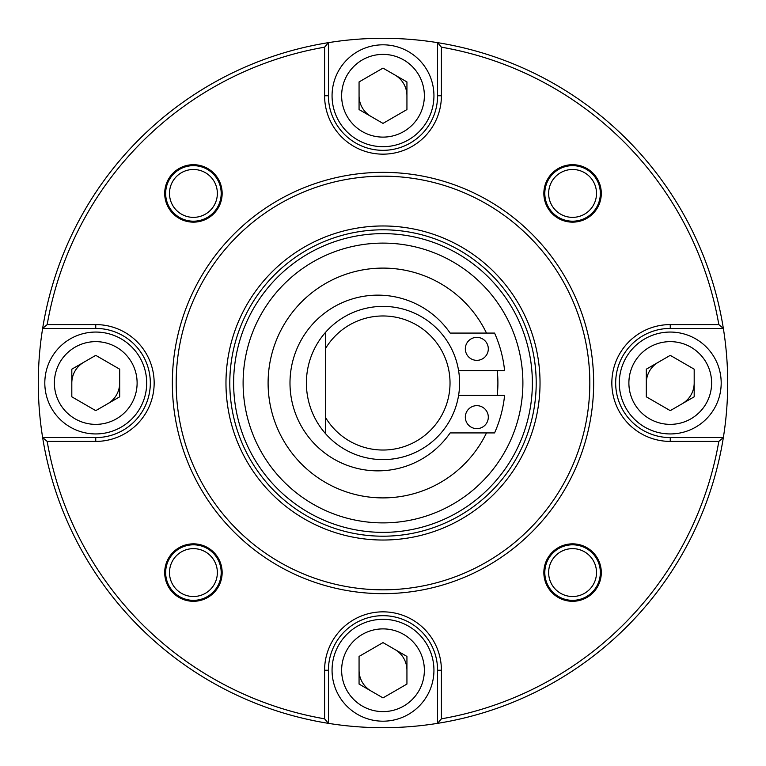 <?xml version="1.0" encoding="UTF-8"?>
<svg xmlns="http://www.w3.org/2000/svg" width="766" height="766" viewBox="0 0 766 766"><rect width="100%" height="100%" fill="white"/><g stroke="black" fill="none" stroke-linecap="round" stroke-linejoin="round"><path stroke-width="1.15" d="M536.2 383A153.2 153.2 0 0 1 383 536.2A153.2 153.2 0 0 1 229.8 383A153.2 153.2 0 0 1 383 229.8A153.2 153.2 0 0 1 536.2 383M540.03 383A157.03 157.03 0 0 1 383 540.03A157.03 157.03 0 0 1 225.97 383A157.03 157.03 0 0 1 383 225.97A157.03 157.03 0 0 1 540.03 383M589.82 383A206.82 206.82 0 0 1 383 589.82A206.82 206.82 0 0 1 176.18 383A206.82 206.82 0 0 1 383 176.18A206.82 206.82 0 0 1 589.82 383M593.65 383A210.65 210.65 0 0 1 383 593.65A210.65 210.65 0 0 1 172.35 383A210.65 210.65 0 0 1 383 172.35A210.65 210.65 0 0 1 593.65 383M92.332 204.943A340.87 340.87 0 0 0 47.176 324.593L42.647 328.423A344.7 344.7 0 0 1 328.423 42.647A344.7 344.7 0 0 0 328.423 723.353L328.423 670.25L328.423 723.353A344.7 344.7 0 0 0 723.353 437.577L670.25 437.577A54.578 54.578 0 0 1 615.673 383A54.578 54.578 0 0 1 670.25 328.423L723.353 328.423L718.834 324.593A340.87 340.87 0 0 0 441.408 47.166L441.408 95.75A58.407 58.407 0 0 1 383 154.157A58.407 58.407 0 0 1 324.593 95.75L324.593 47.176A340.87 340.87 0 0 0 47.176 324.593L95.75 324.593A58.407 58.407 0 0 1 154.157 383A58.407 58.407 0 0 1 95.75 441.408L47.166 441.408A340.87 340.87 0 0 0 324.593 718.834L324.593 670.25A58.407 58.407 0 0 1 383 611.842A58.407 58.407 0 0 1 441.408 670.25L441.408 718.824A340.87 340.87 0 0 0 718.824 441.408L670.25 441.408A58.407 58.407 0 0 1 611.842 383A58.407 58.407 0 0 1 670.25 324.593L718.834 324.593A340.87 340.87 0 0 0 441.408 47.176L437.577 42.647A344.7 344.7 0 0 0 328.423 42.647L324.593 47.176M221.192 193.425A27.768 27.768 0 0 1 193.425 221.192A27.768 27.768 0 0 1 165.657 193.425A27.768 27.768 0 0 1 193.425 165.657A27.768 27.768 0 0 1 221.192 193.425M193.425 544.808A27.768 27.768 0 0 1 221.192 572.575A27.768 27.768 0 0 1 193.425 600.343A27.768 27.768 0 0 1 165.657 572.575A27.768 27.768 0 0 1 193.425 544.808M544.808 572.575A27.768 27.768 0 0 1 572.575 544.808A27.768 27.768 0 0 1 600.343 572.575A27.768 27.768 0 0 1 572.575 600.343A27.768 27.768 0 0 1 544.808 572.575M572.575 165.657A27.768 27.768 0 0 1 600.343 193.425A27.768 27.768 0 0 1 572.575 221.192A27.768 27.768 0 0 1 544.808 193.425A27.768 27.768 0 0 1 572.575 165.657M437.577 42.647L437.577 95.75L437.577 42.647A344.7 344.7 0 0 1 723.353 328.423L723.353 328.423A344.7 344.7 0 0 1 437.577 723.353L437.577 670.25L437.577 723.353L441.408 718.824M324.593 95.75L328.423 95.75L328.423 42.647L328.423 95.75A54.578 54.578 0 0 0 383 150.328A54.578 54.578 0 0 0 437.577 95.75L441.408 95.75M42.647 328.423L95.75 328.423A54.578 54.578 0 0 1 150.328 383A54.578 54.578 0 0 1 95.75 437.577L42.647 437.577L47.166 441.408A340.87 340.87 0 0 0 324.593 718.824L328.423 723.353M723.353 437.577L718.824 441.408A340.87 340.87 0 0 1 673.668 561.057M324.593 670.25L328.423 670.25A54.578 54.578 0 0 1 383 615.673A54.578 54.578 0 0 1 437.577 670.25L441.408 670.25M217.362 193.425A23.938 23.938 0 0 1 193.425 217.362A23.938 23.938 0 0 1 169.487 193.425A23.938 23.938 0 0 1 193.425 169.487A23.938 23.938 0 0 1 217.362 193.425M193.425 596.513A23.938 23.938 0 0 1 169.487 572.575A23.938 23.938 0 0 1 193.425 548.638A23.938 23.938 0 0 1 217.362 572.575A23.938 23.938 0 0 1 193.425 596.513M572.575 169.487A23.938 23.938 0 0 1 596.513 193.425A23.938 23.938 0 0 1 572.575 217.362A23.938 23.938 0 0 1 548.638 193.425A23.938 23.938 0 0 1 572.575 169.487M596.513 572.575A23.938 23.938 0 0 1 572.575 596.513A23.938 23.938 0 0 1 548.638 572.575A23.938 23.938 0 0 1 572.575 548.638A23.938 23.938 0 0 1 596.513 572.575M193.425 601.3A28.725 28.725 0 0 1 164.7 572.575A28.725 28.725 0 0 1 193.425 543.85A28.725 28.725 0 0 1 222.15 572.575A28.725 28.725 0 0 1 193.425 601.3M601.3 572.575A28.725 28.725 0 0 1 572.575 601.3A28.725 28.725 0 0 1 543.85 572.575A28.725 28.725 0 0 1 572.575 543.85A28.725 28.725 0 0 1 601.3 572.575M572.575 164.7A28.725 28.725 0 0 1 601.3 193.425A28.725 28.725 0 0 1 572.575 222.15A28.725 28.725 0 0 1 543.85 193.425A28.725 28.725 0 0 1 572.575 164.7M164.7 193.425A28.725 28.725 0 0 1 193.425 164.7A28.725 28.725 0 0 1 222.15 193.425A28.725 28.725 0 0 1 193.425 222.15A28.725 28.725 0 0 1 164.7 193.425M243.109 383A139.891 139.891 0 0 1 383 243.109A139.891 139.891 0 0 1 522.891 383A139.891 139.891 0 0 1 383 522.891A139.891 139.891 0 0 1 243.109 383M325.55 332.329A76.6 76.6 0 0 0 325.55 433.671L325.55 417.527A67.025 67.025 0 0 0 426.384 434.092A67.025 67.025 0 0 0 426.384 331.908A67.025 67.025 0 0 0 325.55 348.473L325.55 332.329A76.6 76.6 0 0 1 459.6 383A76.6 76.6 0 0 1 325.55 433.671M325.55 417.527L325.55 348.473M486.487 333.076A114.9 114.9 0 0 0 268.1 383A114.9 114.9 0 0 0 486.487 432.924M497.239 395.304A114.9 114.9 0 0 0 497.239 370.696M476.816 337.366A11.49 11.49 0 0 1 488.306 348.856A11.49 11.49 0 0 1 476.816 360.346A11.49 11.49 0 0 1 465.326 348.856A11.49 11.49 0 0 1 476.816 337.366M458.604 370.696L504.603 370.696A122.225 122.225 0 0 0 494.568 333.076L450.14 333.076A87.86 87.86 0 0 0 319.585 317.239A87.86 87.86 0 0 0 319.585 448.761A87.86 87.86 0 0 0 450.14 432.924L494.568 432.924A122.225 122.225 0 0 0 504.603 395.304L458.604 395.304M476.816 405.654A11.49 11.49 0 0 1 488.306 417.144A11.49 11.49 0 0 1 476.816 428.634A11.49 11.49 0 0 1 465.326 417.144A11.49 11.49 0 0 1 476.816 405.654M371.031 116.48A23.938 23.938 0 0 1 359.062 95.75M394.969 75.02A23.938 23.938 0 0 1 406.938 95.75M694.188 383A23.938 23.938 0 0 1 682.219 403.73M646.312 383A23.938 23.938 0 0 1 658.281 362.27M371.031 690.98A23.938 23.938 0 0 1 359.062 670.25M394.969 649.52A23.938 23.938 0 0 1 406.938 670.25M119.688 383A23.938 23.938 0 0 1 107.719 403.73M71.812 383A23.938 23.938 0 0 1 83.781 362.27M44.811 383A50.939 50.939 0 0 0 95.75 433.939A50.939 50.939 0 0 0 146.689 383A50.939 50.939 0 0 0 95.75 332.061A50.939 50.939 0 0 0 44.811 383A50.939 50.939 0 0 0 95.75 433.939A50.939 50.939 0 0 0 146.689 383M71.812 396.817L95.75 410.643L119.688 396.817L119.688 369.183L95.75 355.357L71.812 369.183L71.812 396.817M332.061 95.75A50.939 50.939 0 0 0 383 146.689A50.939 50.939 0 0 0 433.939 95.75A50.939 50.939 0 0 0 383 44.811A50.939 50.939 0 0 0 332.061 95.75A50.939 50.939 0 0 0 383 146.689A50.939 50.939 0 0 0 433.939 95.75M359.062 109.567L383 123.393L406.938 109.567L406.938 81.933L383 68.107L359.062 81.933L359.062 109.567M619.311 383A50.939 50.939 0 0 0 670.25 433.939A50.939 50.939 0 0 0 721.189 383A50.939 50.939 0 0 0 670.25 332.061A50.939 50.939 0 0 0 619.311 383A50.939 50.939 0 0 0 670.25 433.939A50.939 50.939 0 0 0 721.189 383M646.312 396.817L670.25 410.643L694.188 396.817L694.188 369.183L670.25 355.357L646.312 369.183L646.312 396.817M332.061 670.25A50.939 50.939 0 0 0 383 721.189A50.939 50.939 0 0 0 433.939 670.25A50.939 50.939 0 0 0 383 619.311A50.939 50.939 0 0 0 332.061 670.25A50.939 50.939 0 0 0 383 721.189A50.939 50.939 0 0 0 433.939 670.25M359.062 684.067L383 697.893L406.938 684.067L406.938 656.433L383 642.607L359.062 656.433L359.062 684.067M670.25 324.593L670.25 328.423M95.75 441.408L95.75 437.577M95.75 324.593L95.75 328.423M670.25 441.408L670.25 437.577M233.63 383A149.37 149.37 0 0 0 383 532.37A149.37 149.37 0 0 0 532.37 383A149.37 149.37 0 0 0 383 233.63A149.37 149.37 0 0 0 233.63 383M54.386 383A41.364 41.364 0 0 0 95.75 424.364A41.364 41.364 0 0 0 137.114 383A41.364 41.364 0 0 0 95.75 341.636A41.364 41.364 0 0 0 54.386 383M341.636 95.75A41.364 41.364 0 0 0 383 137.114A41.364 41.364 0 0 0 424.364 95.75A41.364 41.364 0 0 0 383 54.386A41.364 41.364 0 0 0 341.636 95.75M628.886 383A41.364 41.364 0 0 0 670.25 424.364A41.364 41.364 0 0 0 711.614 383A41.364 41.364 0 0 0 670.25 341.636A41.364 41.364 0 0 0 628.886 383M341.636 670.25A41.364 41.364 0 0 0 383 711.614A41.364 41.364 0 0 0 424.364 670.25A41.364 41.364 0 0 0 383 628.886A41.364 41.364 0 0 0 341.636 670.25"/></g></svg>
